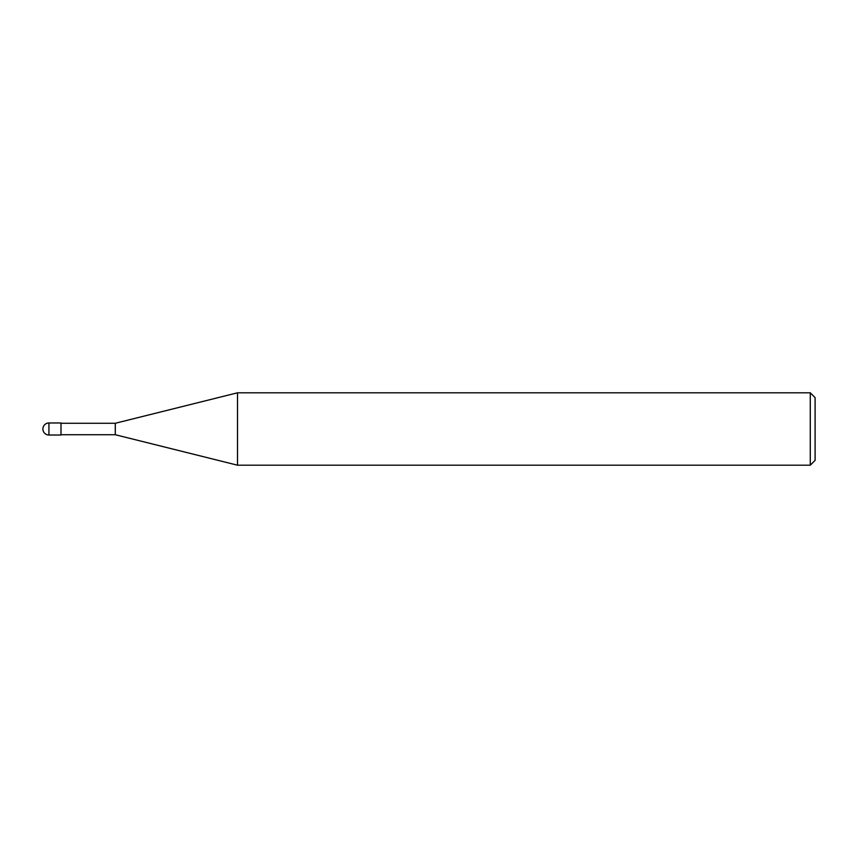 <?xml version="1.0" encoding="UTF-8"?>
<svg xmlns="http://www.w3.org/2000/svg" width="858" height="858" viewBox="0 0 858 858"><rect width="100%" height="100%" fill="white"/><g stroke="black" fill="none" stroke-linecap="round" stroke-linejoin="round"><path stroke-width="1.29" d="M810.274 392.803L810.274 465.197L237.516 465.197L237.516 392.803L810.274 392.803L815.1 397.629L815.1 460.371L810.274 465.197M61.004 434.727L115.294 434.727L115.294 423.273L115.294 434.727L237.516 465.197M48.927 422.973L61.004 422.973L61.004 435.027L48.927 435.027L48.927 422.973A6.027 6.027 0 0 0 42.9 429A6.027 6.027 0 0 0 48.927 435.027M61.004 423.273L115.294 423.273L237.516 392.803"/></g></svg>
